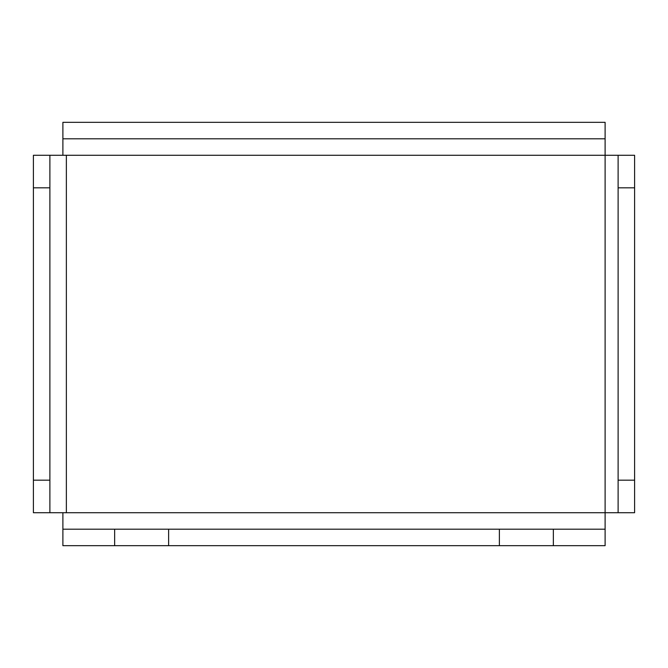 <?xml version="1.0" encoding="UTF-8"?>
<svg xmlns="http://www.w3.org/2000/svg" width="668" height="668" viewBox="0 0 668 668"><rect width="100%" height="100%" fill="white"/><g stroke="black" fill="none" stroke-linecap="round" stroke-linejoin="round"><path stroke-width="1" d="M605.108 138.802L62.892 138.802L62.892 122.319L605.108 122.319L605.108 155.285L634.6 155.285L634.6 512.715L605.108 512.715L605.108 155.285L66.366 155.285L66.366 512.715L605.108 512.715L605.108 529.198L62.892 529.198L62.892 512.715M62.892 155.285L62.892 138.802M618.117 512.715L618.117 155.285M605.108 529.198L605.108 545.681L62.892 545.681L62.892 529.198M499.372 545.681L499.372 529.198M168.628 545.681L168.628 529.198M49.883 512.715L33.4 512.715L33.4 155.285L49.883 155.285L49.883 512.715L66.366 512.715M49.883 155.285L66.366 155.285M618.117 187.825L634.6 187.825M553.346 545.681L553.346 529.198M114.654 545.681L114.654 529.198M618.117 480.175L634.6 480.175M49.883 480.175L33.4 480.175M49.883 187.825L33.4 187.825"/></g></svg>
